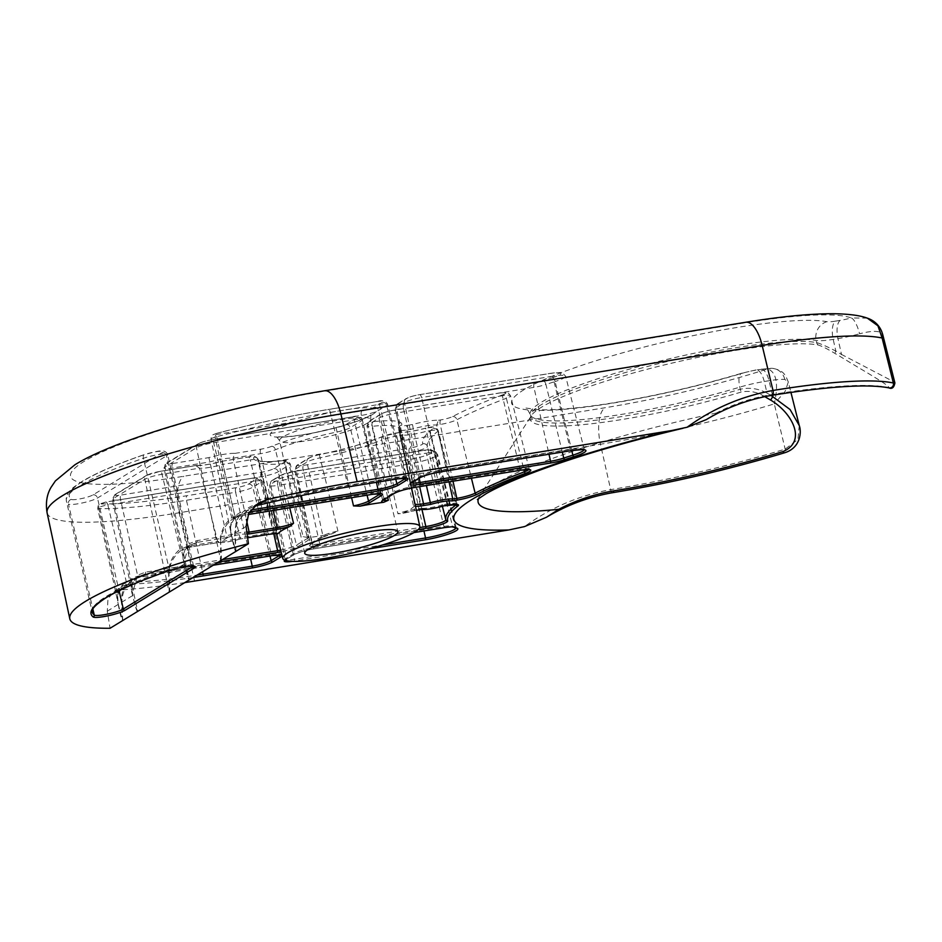 <?xml version="1.0" encoding="UTF-8"?>
<svg xmlns="http://www.w3.org/2000/svg" width="942" height="942" viewBox="0 0 942 942"><rect width="100%" height="100%" fill="white"/><g stroke="black" fill="none" stroke-linecap="round" stroke-linejoin="round"><path stroke-width="0.71" stroke-dasharray="4.71 3.53" d="M122.707 620.437A1.554 1.213 28.1 0 1 122.743 620.531L121.93 602.279C121.93 595.262 124.073 589.127 128.359 583.899A1.554 0.659 39.1 0 1 126.652 583.228C122.872 588.88 121.141 595.262 121.483 602.362L122.519 620.554L118.303 604.305L117.444 594.284C119.045 586.701 122.955 582.757 129.148 582.427A195.748 29.273 166.9 0 0 197.09 575.103M421.969 509.434L409.193 452.666A3.898 1.59 80.8 0 1 409.782 448.098A9.644 1.437 166.9 0 0 422.04 444.506A9.644 1.437 166.9 0 0 422.734 443.741A262.924 39.317 -13.1 0 1 433.214 428.422A9.644 1.437 166.9 0 0 427.774 427.868A3.898 1.59 80.8 0 1 428.021 427.774A3.898 1.59 80.8 0 1 430.07 430.671A13.529 2.025 -13.1 0 1 438.242 430.659A13.529 2.025 -13.1 0 1 437.712 431.448A259.026 38.74 166.9 0 0 427.385 446.543A13.529 2.025 -13.1 0 1 426.408 447.627A13.529 2.025 -13.1 0 1 409.193 452.666L303.088 469.928A13.529 2.025 -13.1 0 1 294.917 469.928A13.529 2.025 -13.1 0 1 295.894 468.845L306.962 462.086A13.529 2.025 -13.1 0 1 320.657 457.694A72.134 10.786 166.9 0 0 381.757 440.055L397.901 513.731L402.022 513.59A70.768 10.586 166.9 0 0 409.864 509.587A70.768 10.586 166.9 0 0 414.209 506.148L414.562 503.558A14.872 2.225 166.9 0 0 414.539 503.782A14.872 2.225 166.9 0 0 415.045 504.194M426.408 485.554L413.255 428.857L406.897 429.893A13.529 2.025 -13.1 0 1 398.713 429.893L414.562 504.041L398.737 429.682A72.134 10.786 166.9 0 0 398.855 428.575A72.134 10.786 166.9 0 0 371.996 426.326L387.692 497.435M231.544 535.115C229.683 528.957 230.26 523.281 233.275 518.088A1.554 0.624 39.3 0 1 233.899 519.395A1.554 0.624 39.3 0 1 233.828 519.454C230.401 524.164 229.601 529.463 231.449 535.362C233.581 545.759 235.017 551.129 235.759 551.482A1.554 1.413 -71.9 0 0 235.759 551.364L231.544 535.115L220.593 541.991C221.111 532.159 225.279 524.364 233.11 518.63L238.715 515.192L233.828 519.454M216.095 434.592L361.952 410.865A9.644 1.437 166.9 0 0 374.209 407.274L382.275 402.34A9.644 1.437 166.9 0 0 377.153 401.575L327.993 409.57A190.52 28.495 166.9 0 0 216.66 433.402L214.164 434.297L216.095 434.592A3.898 1.59 -99.2 0 0 215.506 439.149A7.512 1.119 -13.1 0 1 210.973 439.149A7.512 1.119 -13.1 0 1 211.514 438.548A7.512 1.119 -13.1 0 1 216.684 436.688A194.417 29.072 -13.1 0 1 330.301 412.372L379.449 404.389L397.065 477.665L347.916 485.66A195.748 29.273 166.9 0 0 257.26 504.147C247.452 506.702 240.422 512.566 236.183 521.75L234.723 533.172L235.759 551.364M764.833 396.688C757.392 391.978 749.573 390.424 741.378 392.013A152.686 22.832 -13.1 0 1 591.611 423.735A152.686 22.832 -13.1 0 1 531.206 415.763A152.686 22.832 -13.1 0 1 541.32 407.309A152.686 22.832 -13.1 0 1 681.207 360.986A152.686 22.832 -13.1 0 1 818.292 345.019C822.001 346.173 827.677 349.035 835.295 353.627L840.971 356.971C861.8 369.865 894.441 388.186 887.906 387.456A212.762 31.816 166.9 0 0 771.157 394.674C751.787 397.96 733.535 404.059 716.379 412.996L706.323 419.59M867.358 318.149L851.179 317.937A15.578 4.51 -105.7 0 1 859.551 333.809C868.418 331.454 874.941 330.819 879.145 331.914L882.772 334.74M893.381 383.005C895.901 383.5 895.194 382.652 891.273 380.45L841.512 354.439A3.898 0.895 -59.3 0 0 840.971 356.971M438.548 420.273L440.809 419.908A9.644 1.437 166.9 0 0 452.666 416.529A262.924 39.317 -13.1 0 1 502.922 394.745A3.898 2.543 -110.6 0 1 506.384 398.278A259.026 38.74 166.9 0 0 456.87 419.743A13.529 2.025 -13.1 0 1 440.22 424.465L436.641 425.054A18.887 2.826 166.9 0 0 413.255 428.857L412.514 424.501A22.773 3.403 -13.1 0 1 438.548 420.273L436.641 425.054L449.051 481.868M456.458 504.465A14.872 2.225 166.9 0 0 456.67 503.935A14.872 2.225 166.9 0 0 447.685 503.958L430.07 430.671L426.49 431.248L443.623 504.618A17.545 2.626 -13.1 0 1 421.204 508.268L403.105 435.051A18.887 2.826 166.9 0 0 426.49 431.248L425.513 428.233A22.773 3.403 -13.1 0 1 399.479 432.46L400.444 432.319C405.814 432.508 414.174 431.13 425.548 428.174L427.774 427.868M247.11 533.937A15.99 2.39 166.9 0 0 227.116 537.505L208.888 457.624A22.773 3.403 -13.1 0 1 234.923 453.385L233.015 458.165L246.38 519.383M253.81 457.247A3.898 3.827 20.8 0 1 258.449 460.108L276.866 533.419A14.872 2.225 166.9 0 0 276.889 533.184A14.872 2.225 166.9 0 0 267.917 533.196L250.289 459.908A13.529 2.025 -13.1 0 1 258.473 459.896A13.529 2.025 -13.1 0 1 258.449 460.108A72.134 10.786 166.9 0 0 258.344 461.274A72.134 10.786 166.9 0 0 285.19 463.464A13.529 2.025 -13.1 0 1 290.218 463.876A13.529 2.025 -13.1 0 1 289.241 464.971L278.173 471.73A13.529 2.025 -13.1 0 1 260.958 476.77L120.529 499.613A13.529 2.025 -13.1 0 1 112.357 499.613A13.529 2.025 -13.1 0 1 113.334 498.542L144.809 479.301A13.529 2.025 -13.1 0 1 162.024 474.262L199.48 468.174L195.854 465.583L159.728 471.459A9.644 1.437 166.9 0 0 147.47 475.051L115.984 494.279A9.644 1.437 166.9 0 0 121.118 495.045L261.546 472.213A9.644 1.437 166.9 0 0 273.804 468.621L284.873 461.851A9.644 1.437 166.9 0 0 281.988 460.779A76.019 11.363 -13.1 0 1 253.81 457.247A9.644 1.437 166.9 0 0 247.993 457.106A3.898 1.59 80.8 0 1 248.241 457.011A3.898 1.59 80.8 0 1 250.289 459.908L222.865 464.371L239.998 537.729A17.545 2.626 -13.1 0 1 217.578 541.379L199.48 468.174A18.887 2.826 166.9 0 0 222.865 464.371L221.888 461.344A22.773 3.403 -13.1 0 1 195.854 465.583L196.819 465.442M196.819 465.43C202.189 465.631 210.549 464.241 221.935 461.286L247.993 457.106M184.832 582.592A219.816 32.876 -13.1 0 1 119.045 589.986L113.535 591.67L107.977 599.088L107.294 611.217L110.073 628.267M276.559 533.69L257.802 460.32L259.804 460.968C264.007 461.839 271.555 461.733 282.459 460.662A3.898 2.485 -95.9 0 1 285.19 463.464L303.112 536.705L308.458 537.611A70.768 10.586 166.9 0 0 332.22 533.737L322.294 537.399A1.554 1.401 -121.4 0 1 321.823 537.564A16.426 2.461 -13.1 0 1 332.22 533.737L337.931 531.053A14.872 2.225 166.9 0 0 322.894 535.868L311.814 542.627A14.872 2.225 166.9 0 0 310.742 543.817A14.872 2.225 166.9 0 0 319.727 543.817L419.743 527.544M128.359 583.899L133.175 579.671L140.123 577.105L213.281 565.212M218.414 562.08L145.256 573.972L137.815 576.857C131.48 581.661 129.808 587.926 132.787 595.638C135.083 605.989 136.672 611.264 137.556 611.476M137.826 611.311L137.673 611.346C135.601 607.213 133.999 601.903 132.881 595.426L132.457 593.507C129.796 588.503 131.586 582.957 137.815 576.845L137.815 576.857A1.554 0.671 -123.2 0 0 137.815 576.845A1.554 0.671 -123.2 0 0 137.544 575.221L145.492 572.147L222.406 559.642M227.116 537.505L196.902 542.415L189.46 545.3C183.125 550.116 181.453 556.381 184.432 564.093C186.728 574.432 188.318 579.707 189.201 579.931A1.554 1.425 -80.8 0 0 189.189 579.813L184.102 561.95L189.189 543.664A1.554 0.671 56.8 0 1 189.46 545.3L189.46 545.3C183.219 551.4 181.441 556.957 184.102 561.95L164.002 468.068A13.529 2.025 -13.1 0 1 164.98 466.985L189.189 579.813M189.943 544.994L181.465 550.187L188.895 547.314L219.097 542.404A15.99 2.39 166.9 0 0 240.316 538.954L247.616 537.764L240.316 538.977L239.998 537.729L267.917 533.196A1.554 0.636 -99.2 0 0 268.623 534.35M169.266 591.988A1.554 1.26 32.1 0 1 169.301 592.082C169.972 590.917 169.854 584.746 168.948 573.548C169.466 563.705 173.634 555.921 181.465 550.187A1.554 0.683 56.8 0 1 180.052 549.257C172.504 555.427 168.7 563.54 168.606 573.596L169.171 592.165L144.809 479.301A3.898 3.509 58.6 0 1 146.304 475.475L159.975 471.365A3.898 1.59 80.8 0 1 162.024 474.262L180.052 549.257L187.976 546.195L217.578 541.379L219.097 542.404L188.789 547.349A1.554 0.636 80.8 0 1 187.976 546.195M193.169 577.493A197.302 29.508 -13.1 0 1 128.324 584.323L123.155 585.794L117.55 595.262L118.209 604.552C120.341 614.938 121.777 620.307 122.519 620.66A1.554 1.413 108.1 0 0 122.519 620.554M117.55 595.262A1.554 0.954 -169.9 0 0 117.703 594.955C119.952 588.385 121.765 585.335 123.155 585.794L113.535 591.67M249.383 512.024L238.715 515.192L233.899 519.395C229.2 527.284 230.649 527.237 231.544 535.15L232.344 538.93M380.486 493.667A14.872 2.225 166.9 0 0 380.698 493.149L362.27 419.861C360.397 416.246 356.983 415.281 352.049 416.976A3.898 1.59 -99.2 0 1 354.098 419.873A13.529 2.025 -13.1 0 1 362.27 419.861A13.529 2.025 -13.1 0 1 361.292 420.944L350.224 427.715A13.529 2.025 -13.1 0 1 336.529 432.095A72.134 10.786 166.9 0 0 275.429 449.734A13.529 2.025 -13.1 0 1 260.451 453.703L233.015 458.165A18.887 2.826 166.9 0 0 209.63 461.969L172.174 468.056A13.529 2.025 -13.1 0 1 164.002 468.068L166.475 463.158A3.898 3.509 -121.4 0 0 164.98 466.985L196.454 447.756A13.529 2.025 -13.1 0 1 213.669 442.716L354.098 419.873L371.713 493.161L239.609 514.638L231.697 517.7A1.554 0.683 -123.2 0 0 233.11 518.63L240.528 515.769L248.017 514.544M235.936 551.247A1.554 1.213 -151.9 0 1 235.971 551.353L235.17 533.09L237.219 522.139L248.747 509.057L253.951 506.513L248.747 509.069M799.24 425.454L797.968 439.396L785.169 449.122A219.404 32.805 -13.1 0 1 610.663 489.64C579.142 495.41 550.422 507.738 524.494 526.602M772.487 395.204L769.013 380.733A15.578 6.335 -99.2 0 0 760.806 369.146A15.578 6.335 -99.2 0 0 759.817 369.523A15.849 2.367 -13.1 0 1 767.801 368.875C776.514 372.373 778.681 384.042 774.3 403.882L785.157 391.366L788.313 382.016L784.827 379.461A31.416 4.698 166.9 0 0 769.013 380.733L764.256 381.51A31.416 4.698 166.9 0 0 739.8 387.15A151.591 22.667 -13.1 0 1 530.252 414.515A151.591 22.667 -13.1 0 1 541.203 402.328A151.591 22.667 -13.1 0 1 680.077 356.347A151.591 22.667 -13.1 0 1 816.161 340.498A31.416 4.698 166.9 0 0 833.199 339.391L837.956 338.614A31.416 4.698 166.9 0 0 859.551 333.809M784.827 379.461A15.578 14.024 95.2 0 0 772.687 368.369L772.687 368.369A15.578 14.024 95.2 0 0 767.801 368.875A187.434 28.024 -13.1 0 1 605.105 407.733L183.82 476.252A187.434 28.024 -13.1 0 1 84.156 461.368A187.434 28.024 -13.1 0 1 322.494 391.519L743.78 323A187.434 28.024 -13.1 0 1 851.179 317.937A15.849 2.367 -13.1 0 1 840.288 320.362A15.578 6.335 -99.2 0 0 837.956 338.614L841.512 354.439L835.837 351.095C827.064 346.55 820.659 343.724 816.62 342.605A151.556 22.667 166.9 0 0 680.56 358.455A151.556 22.667 166.9 0 0 541.721 404.424A151.556 22.667 166.9 0 0 530.77 416.611A151.556 22.667 166.9 0 0 740.282 389.246C749.455 387.233 758.381 388.516 767.047 393.12A3.898 0.836 119.8 0 1 764.904 396.594M220.946 560.537C221.617 559.371 221.5 553.189 220.593 541.991L220.675 560.69M284.873 461.851A3.898 3.509 58.6 0 1 289.241 464.971L307.575 538.353A14.872 2.225 166.9 0 0 308.646 537.164L309.117 537.823L307.61 537.647L308.458 537.611A16.426 2.461 -13.1 0 1 309.317 539.601L298.249 546.372A16.426 2.461 -13.1 0 1 281.105 551.8M422.723 509.292L421.204 508.268L414.362 509.375A1.554 0.636 -99.2 0 0 415.175 510.54L402.022 513.59A16.426 2.461 -13.1 0 1 415.281 510.493L415.175 510.54A1.554 0.636 -99.2 0 0 415.281 510.493M234.923 453.385L261.028 449.146A9.644 1.437 166.9 0 0 271.696 446.32A76.019 11.363 -13.1 0 1 336.094 427.727A9.644 1.437 166.9 0 0 345.855 424.595L356.924 417.836A9.644 1.437 166.9 0 0 351.802 417.07A3.898 1.59 -99.2 0 1 352.049 416.976L211.62 439.808A3.898 1.59 -99.2 0 1 213.669 442.716L231.697 517.7C224.149 523.882 220.334 531.995 220.251 542.039M115.984 494.279A3.898 3.509 58.6 0 0 114.83 494.715L112.357 499.613L132.457 593.507L137.544 575.221L120.529 499.613A3.898 1.59 -99.2 0 1 121.118 495.045M309.624 457.824A3.898 3.509 58.6 0 0 306.962 462.086L322.894 535.868A1.554 1.401 -121.4 0 1 322.294 537.399L311.213 544.158A1.554 1.401 -121.4 0 0 311.814 542.627L295.894 468.845A3.898 3.509 -121.4 0 1 298.543 464.594L309.624 457.824A9.644 1.437 166.9 0 1 319.373 454.703A76.019 11.363 -13.1 0 0 383.771 436.111A9.644 1.437 166.9 0 1 394.439 433.285L399.479 432.46L403.105 435.051L396.735 436.087L414.362 509.375A14.872 2.225 166.9 0 0 397.901 513.731M448.404 505.112A1.554 0.636 -99.2 0 1 447.685 503.958L443.623 504.618L443.941 505.83M119.045 589.986L128.324 584.323A1.554 1.213 -92.2 0 0 129.148 582.427M107.294 611.217L118.315 604.328C117.479 600.89 117.279 597.758 117.703 594.955L117.703 594.955A1.554 0.954 -169.9 0 0 117.444 594.284L98.886 508.656A7.512 1.119 -13.1 0 1 97.733 508.339A7.512 1.119 -13.1 0 1 98.274 507.738A7.512 1.119 -13.1 0 1 107.835 504.936L126.652 583.228C129.937 579.283 134.117 576.869 139.204 575.986L271.308 554.508L253.692 481.221A13.529 2.025 -13.1 0 1 261.864 481.209A13.529 2.025 -13.1 0 1 260.887 482.292L279.032 554.968M257.26 504.147L257.496 505.418M348.622 486.814A1.554 0.636 -99.2 0 1 347.916 485.66L330.301 412.372A3.898 1.59 -99.2 0 0 328.24 409.476C291.961 415.422 254.729 423.394 216.542 433.391A3.898 0.718 -104.7 0 0 216.684 436.688L236.183 521.75L237.219 522.139M184.526 563.869L168.606 573.596M240.316 538.977C229.318 541.874 222.065 543.028 218.579 542.451L218.897 542.451M121.483 602.362L132.881 595.426M840.288 320.362L835.53 321.128A15.578 6.335 -99.2 0 0 833.199 339.391L835.837 351.095A3.898 0.907 -59.7 0 0 835.295 353.627M835.53 321.128A15.849 2.367 -13.1 0 1 826.935 321.693A167.158 24.998 166.9 0 0 676.874 339.167A167.158 24.998 166.9 0 0 523.728 389.882A167.158 24.998 166.9 0 0 561.773 409.499A167.158 24.998 166.9 0 0 742.732 373.138A15.578 5.97 73.3 0 0 741.754 373.22A15.578 5.97 73.3 0 0 739.8 387.15L740.282 389.246A3.898 1.495 73.3 0 0 740.294 389.317A3.898 1.495 73.3 0 0 741.378 392.013M372.585 414.456A54.577 8.16 166.9 0 0 343.559 410.123A54.577 8.16 166.9 0 0 274.157 430.47A54.577 8.16 166.9 0 0 303.183 434.804A54.577 8.16 166.9 0 0 372.585 414.456M826.935 321.693A15.578 14.589 -79.2 0 0 816.161 340.498L816.62 342.605A3.898 3.65 -79.2 0 0 818.292 345.019M193.275 566.13A15.578 2.331 166.9 0 0 193.475 565.6L167.652 454.597C164.791 447.344 154.099 452.56 144.397 454.562A3.898 2.19 -109 0 0 143.396 458.283L169.219 569.274A197.137 29.485 166.9 0 0 106.481 596.286A197.137 29.485 166.9 0 0 92.222 612.053L66.387 501.062A197.137 29.485 -13.1 0 1 80.647 485.295A197.137 29.485 -13.1 0 1 143.396 458.283A15.578 2.331 -13.1 0 1 159.045 454.491A15.578 2.331 -13.1 0 1 167.652 454.597A15.578 2.331 -13.1 0 1 166.522 455.846L192.168 566.071M193.934 566.26L193.475 565.6A15.578 2.331 166.9 0 0 184.868 565.483A15.578 2.331 166.9 0 0 169.219 569.274A1.554 0.883 -109 0 1 168.959 570.687M71.321 499.39A3.898 3.827 -50.9 0 0 68.436 504.076A197.137 29.485 -13.1 0 1 66.387 501.062L66.199 498.471C66.894 494.103 69.708 490.123 74.642 486.531L82.131 481.397C95.825 473.12 116.573 464.182 144.397 454.562A3.898 2.19 -109 0 1 144.785 454.491A193.24 28.896 166.9 0 0 83.285 480.973A193.24 28.896 166.9 0 0 71.321 499.39A11.681 1.743 166.9 0 0 81.224 498.648A11.681 1.743 166.9 0 0 93.105 494.844L162.142 452.666A11.681 1.743 166.9 0 0 158.574 451.383A11.681 1.743 166.9 0 0 144.785 454.491M162.142 452.666A3.898 3.509 58.6 0 1 166.522 455.846L97.485 498.024A15.578 2.331 -13.1 0 1 81.636 503.099A15.578 2.331 -13.1 0 1 68.436 504.076L92.846 608.979M584.005 449.84A22.655 3.391 166.9 0 0 584.04 449.464A22.655 3.391 166.9 0 0 570.357 449.487L439.196 470.823A14.872 2.225 166.9 0 0 420.285 476.358L412.219 481.291A14.872 2.225 166.9 0 0 411.148 482.469A14.872 2.225 166.9 0 0 411.56 482.857M571.076 450.641A1.554 0.636 80.8 0 1 570.357 449.487L552.742 376.199A21.325 3.191 -13.1 0 1 565.624 376.176A21.325 3.191 -13.1 0 1 564.081 377.895A21.325 3.191 -13.1 0 1 555.109 381.534A3.898 1.778 72.4 0 0 552.377 377.754A17.427 2.602 166.9 0 0 559.713 374.775A17.427 2.602 166.9 0 0 550.446 373.397L419.272 394.722A9.644 1.437 166.9 0 0 407.015 398.325L398.949 403.247A9.644 1.437 166.9 0 0 404.083 404.012L534.526 382.793A9.644 1.437 166.9 0 0 543.075 380.745A262.924 39.317 -13.1 0 1 552.377 377.754M455.952 528.073A22.655 3.391 166.9 0 0 455.987 527.708A22.655 3.391 166.9 0 0 455.163 527.073A257.696 38.54 -13.1 0 1 452.49 526.06A14.872 2.225 166.9 0 0 443.894 526.437L313.439 547.655A14.872 2.225 166.9 0 0 294.528 553.189L286.462 558.123A14.872 2.225 166.9 0 0 285.391 559.301A14.872 2.225 166.9 0 0 294.375 559.301L382.582 544.959M456.128 528.132A1.554 1.495 108.2 0 1 455.163 527.073L436.794 453.82A21.325 3.191 -13.1 0 1 437.559 454.421A21.325 3.191 -13.1 0 1 436.016 456.128A21.325 3.191 -13.1 0 1 408.91 464.076A3.898 1.59 80.8 0 1 409.487 459.519A17.427 2.602 166.9 0 0 431.648 453.02A17.427 2.602 166.9 0 0 432.284 451.136A262.924 39.317 -13.1 0 1 429.552 450.099A9.644 1.437 166.9 0 0 423.971 450.347L293.527 471.565A9.644 1.437 166.9 0 0 281.258 475.157L273.192 480.079A9.644 1.437 166.9 0 0 278.326 480.844L409.487 459.519M528.721 469.563A14.872 2.225 166.9 0 0 528.933 469.034A14.872 2.225 166.9 0 0 519.949 469.045L413.844 486.308A14.872 2.225 166.9 0 0 394.933 491.842L383.865 498.612A14.872 2.225 166.9 0 0 382.782 499.802A14.872 2.225 166.9 0 0 383.206 500.178M520.667 470.199A1.554 0.636 80.8 0 1 519.949 469.045L502.333 395.758A13.529 2.025 -13.1 0 1 510.505 395.746A13.529 2.025 -13.1 0 1 509.528 396.841A13.529 2.025 -13.1 0 1 506.384 398.278L523.893 469.775M101.218 503.935A190.52 28.495 166.9 0 0 187.046 495.692L236.195 487.697A9.644 1.437 166.9 0 0 248.452 484.106L256.518 479.184A9.644 1.437 166.9 0 0 251.396 478.418L105.539 502.133L101.218 503.935A3.898 3.309 -89 0 0 98.886 508.656A194.417 29.072 -13.1 0 0 186.457 500.261L202.554 571.77M502.922 394.745A9.644 1.437 166.9 0 0 505.159 393.721A9.644 1.437 166.9 0 0 500.037 392.955L393.921 410.217A9.644 1.437 166.9 0 0 381.663 413.809L370.595 420.579A9.644 1.437 166.9 0 0 373.479 421.639A76.019 11.363 -13.1 0 1 401.669 425.183A9.644 1.437 166.9 0 0 407.474 425.325A3.898 1.59 -99.2 0 0 406.897 429.893L419.673 486.649M336.094 427.727L351.613 497.717M271.696 446.32A3.898 2.826 -112.3 0 1 275.429 449.734L289.724 507.785M405.837 478.183A14.872 2.225 166.9 0 0 406.049 477.653L387.621 404.365C385.737 400.75 382.334 399.797 377.401 401.48A3.898 1.59 -99.2 0 1 379.449 404.389A13.529 2.025 -13.1 0 1 387.621 404.365A13.529 2.025 -13.1 0 1 386.644 405.46L378.578 410.382A13.529 2.025 -13.1 0 1 361.363 415.434L215.506 439.149L233.275 518.088C236.595 514.108 240.811 511.683 245.897 510.8L250.772 510.011M716.379 412.996A222.218 33.229 166.9 0 0 494.22 484.471A222.218 33.229 166.9 0 0 479.49 496.775A222.218 33.229 166.9 0 0 478.56 498.53M324.472 390.777A31.145 12.67 -99.2 0 0 322.494 391.519M367.321 423.17A46.794 6.994 -13.1 0 1 317.065 438.925A46.794 6.994 -13.1 0 1 279.55 440.62A46.794 6.994 -13.1 0 1 282.941 436.888A46.794 6.994 -13.1 0 1 333.15 421.145A46.794 6.994 -13.1 0 1 370.712 419.414A46.794 6.994 -13.1 0 1 367.321 423.17M407.474 425.325L412.514 424.501M351.802 417.07L211.373 439.902A9.644 1.437 166.9 0 0 199.103 443.494L167.629 462.734A9.644 1.437 166.9 0 0 172.751 463.499A3.898 1.59 -99.2 0 0 172.174 468.056L189.189 543.664L197.137 540.59L226.751 535.774A17.545 2.626 -13.1 0 1 246.851 532.042M172.751 463.499L208.888 457.624M368.181 549.08L294.139 561.126A16.426 2.461 -13.1 0 1 292.515 561.373M284.825 560.219A16.426 2.461 -13.1 0 1 285.402 559.819L293.468 554.897A16.426 2.461 -13.1 0 1 314.357 548.774L414.021 532.56M145.492 572.147A1.554 0.636 -99.2 0 1 145.256 573.972L140.123 577.105A1.554 0.636 80.8 0 1 140.028 577.152A1.554 0.636 80.8 0 1 139.204 575.986M245.897 510.8A1.554 0.636 80.8 0 1 245.662 512.625L240.528 515.769A1.554 0.636 -99.2 0 1 240.434 515.804L248.005 514.567M415.493 506.301A16.426 2.461 -13.1 0 1 414.209 506.148M418.248 529.581L319.491 545.642A16.426 2.461 -13.1 0 1 310.754 544.335L321.823 537.564M197.137 540.59A1.554 0.636 80.8 0 1 196.902 542.415L188.895 547.314A1.554 0.636 80.8 0 1 188.789 547.349L181.947 549.881M246.086 526.413L234.723 533.172M612.747 492.666A3.898 1.59 -99.2 0 1 610.663 489.64L600.454 444.247A218.591 32.687 166.9 0 0 774.3 403.882L785.169 449.122A3.898 1.554 -106.9 0 1 784.662 452.761M194.535 581.061L179.157 512.766L600.454 444.247A31.145 12.67 -99.2 0 1 605.105 407.733M771.062 395.44L767.047 393.12L764.256 381.51A15.578 6.335 80.8 0 0 756.061 369.923L772.687 368.369C783.779 370.477 785.251 374.645 788.313 382.016L790.927 392.378M47.1 512.813A218.591 32.687 166.9 0 0 179.157 512.766A31.145 12.67 -99.2 0 1 183.82 476.252M742.732 373.138A15.849 2.367 -13.1 0 1 755.072 370.288L759.817 369.523M755.072 370.288A15.578 6.335 80.8 0 1 756.061 369.923L741.754 373.22C696.373 386.656 651.11 396.912 605.965 403.977C576.963 408.333 554.626 410.253 538.942 409.746L525.648 408.027C526.166 407.356 527.697 409.523 530.252 414.515L530.782 416.694L477.406 499.484M745.77 322.258A31.145 12.67 -99.2 0 0 743.78 323M406.508 478.312L406.049 477.653A14.872 2.225 166.9 0 0 397.065 477.665A1.554 0.636 -99.2 0 0 397.783 478.83M382.275 402.34A3.898 3.509 58.6 0 1 386.644 405.46L404.789 478.136M374.209 407.274A3.898 3.509 -121.4 0 1 378.578 410.382L395.758 479.172M361.952 410.865A3.898 1.59 -99.2 0 0 361.363 415.434L376.423 482.316M543.075 380.745A3.898 1.919 -108 0 1 545.948 384.477A259.026 38.74 166.9 0 1 555.109 381.534L571.759 450.547M534.526 382.793A3.898 1.59 -99.2 0 0 533.949 387.362A13.529 2.025 -13.1 0 0 545.948 384.477L562.303 452.089M404.083 404.012A3.898 1.59 -99.2 0 0 403.494 408.581L533.949 387.362L549.009 454.256M398.949 403.247A3.898 3.509 58.6 0 0 396.299 407.509A13.529 2.025 -13.1 0 0 395.322 408.581A13.529 2.025 -13.1 0 0 403.494 408.581L419.166 478.206M419.685 477.888A1.554 1.401 -121.4 0 0 420.285 476.358L404.365 402.575L396.299 407.509L412.219 481.291A1.554 1.401 -121.4 0 1 411.619 482.822M411.018 483.27L395.322 408.581L397.795 403.671L405.861 398.749A3.898 3.509 -121.4 0 0 404.365 402.575A13.529 2.025 -13.1 0 1 421.58 397.536L439.196 470.823A1.554 0.636 80.8 0 0 440.008 471.977M419.272 394.722A3.898 1.59 -99.2 0 1 419.52 394.639A3.898 1.59 -99.2 0 1 421.58 397.536L552.742 376.199A3.898 1.59 -99.2 0 0 550.693 373.303A3.898 1.59 -99.2 0 0 550.446 373.397M373.479 421.639A3.898 2.485 84.1 0 0 371.996 426.326A13.529 2.025 -13.1 0 1 366.956 425.902A13.529 2.025 -13.1 0 1 367.945 424.83L379.014 418.06A13.529 2.025 -13.1 0 1 396.229 413.02L413.844 486.308A1.554 0.636 80.8 0 0 414.657 487.461M383.264 500.143A1.554 1.401 58.6 0 0 383.865 498.612L367.945 424.83A3.898 3.509 -121.4 0 1 369.441 421.003L380.509 414.233A3.898 3.509 -121.4 0 0 379.014 418.06L394.933 491.842A1.554 1.401 58.6 0 1 394.333 493.384M393.921 410.217A3.898 1.59 -99.2 0 1 394.18 410.123A3.898 1.59 -99.2 0 1 396.229 413.02L502.333 395.758A3.898 1.59 80.8 0 0 500.284 392.861C507.243 393.026 506.313 390.129 510.505 395.746L529.392 469.693M452.666 416.529A3.898 3.332 -117.6 0 1 456.87 419.743L471.424 478.23M440.809 419.908A3.898 1.59 -99.2 0 0 440.22 424.465L452.996 481.232M411.583 488.027L398.902 427.538L398.713 429.893A13.529 2.025 -13.1 0 1 398.737 429.682A3.898 3.827 -159.2 0 1 401.669 425.183M319.373 454.703L337.931 531.053M381.157 493.796L380.698 493.149A14.872 2.225 166.9 0 0 371.713 493.161A1.554 0.636 -99.2 0 0 372.431 494.315M356.924 417.836A3.898 3.509 58.6 0 1 361.292 420.944L379.438 493.62M345.855 424.595A3.898 3.509 -121.4 0 1 350.224 427.715L367.074 495.209M261.028 449.146A3.898 1.59 -99.2 0 0 260.451 453.703L273.227 510.47M211.373 439.902A3.898 1.59 -99.2 0 1 211.62 439.808C205.58 440.88 201.035 442.245 197.95 443.929A3.898 3.509 -121.4 0 0 196.454 447.756L220.793 560.561M232.356 538.989L210.973 439.149C211.314 436.205 211.997 434.733 213.01 434.721L216.542 433.391A3.898 0.718 -104.7 0 1 216.66 433.402M377.153 401.575A3.898 1.59 -99.2 0 1 377.401 401.48L328.24 409.476A3.898 1.59 -99.2 0 0 327.993 409.57M584.358 449.958L565.624 376.176C560.184 371.325 566.648 372.231 550.693 373.303L419.52 394.639C413.491 395.699 408.934 397.077 405.861 398.749A3.898 3.509 -121.4 0 1 407.015 398.325M382.652 500.591L366.956 425.902L369.441 421.003A3.898 3.509 -121.4 0 1 370.595 420.579M500.037 392.955A3.898 1.59 80.8 0 1 500.284 392.861L394.18 410.123C388.139 411.195 383.594 412.561 380.509 414.233A3.898 3.509 -121.4 0 1 381.663 413.809M199.103 443.494A3.898 3.509 -121.4 0 0 197.95 443.929L166.475 463.158A3.898 3.509 -121.4 0 1 167.629 462.734M256.518 479.184A3.898 3.509 58.6 0 1 260.887 482.292L252.821 487.214A13.529 2.025 -13.1 0 1 235.606 492.266L250.666 559.148M248.452 484.106A3.898 3.509 58.6 0 1 252.821 487.214L270.001 556.004M236.195 487.697A3.898 1.59 80.8 0 0 235.606 492.266L186.457 500.261A3.898 1.59 -99.2 0 1 187.046 495.692M105.539 502.133A3.898 1.59 80.8 0 1 105.787 502.039A3.898 1.59 80.8 0 1 107.835 504.936L253.692 481.221A3.898 1.59 80.8 0 0 251.644 478.324C258.603 478.477 257.672 475.592 261.864 481.209L280.292 554.485A14.872 2.225 166.9 0 0 271.308 554.508A1.554 0.636 80.8 0 0 272.026 555.662M280.08 555.015A14.872 2.225 166.9 0 0 280.292 554.485L280.751 555.144M278.326 480.844A3.898 1.59 -99.2 0 0 277.737 485.413L408.91 464.076L423.959 530.97M273.192 480.079A3.898 3.509 58.6 0 0 270.542 484.341A13.529 2.025 -13.1 0 0 269.565 485.413A13.529 2.025 -13.1 0 0 277.737 485.413L294.375 559.301A1.554 0.636 -99.2 0 1 294.139 561.126M281.258 475.157A3.898 3.509 58.6 0 0 278.608 479.407L270.542 484.341L286.462 558.123A1.554 1.401 -121.4 0 1 285.402 559.819M293.527 471.565A3.898 1.59 80.8 0 1 293.774 471.471A3.898 1.59 80.8 0 1 295.823 474.368A13.529 2.025 -13.1 0 0 278.608 479.407L294.528 553.189A1.554 1.401 -121.4 0 1 293.468 554.897M444.6 527.591A1.554 0.636 -99.2 0 1 443.894 526.437L426.279 453.149L295.823 474.368L313.439 547.655A1.554 0.636 -99.2 0 0 314.263 548.809A1.554 0.636 -99.2 0 0 314.357 548.774M432.284 451.136A3.898 3.733 -71.8 0 1 436.794 453.82A259.026 38.74 166.9 0 1 434.097 452.808A3.898 3.78 -66.6 0 0 431.978 450.276C431.542 449.664 428.963 449.652 424.218 450.252A3.898 1.59 -99.2 0 1 426.279 453.149A13.529 2.025 -13.1 0 1 434.097 452.808L452.49 526.06A1.554 1.507 113.4 0 0 453.337 527.073M298.543 464.594A9.644 1.437 166.9 0 0 303.677 465.36A3.898 1.59 80.8 0 0 303.088 469.928L319.727 543.817A1.554 0.636 80.8 0 1 319.491 545.642M383.771 436.111A3.898 2.826 67.7 0 0 383.17 436.264A3.898 2.826 67.7 0 0 381.757 440.055A13.529 2.025 -13.1 0 1 396.735 436.087A3.898 1.59 80.8 0 0 394.686 433.19A3.898 1.59 80.8 0 0 394.439 433.285M433.214 428.422A3.898 3.65 52.9 0 1 437.712 431.448L455.987 504.441M422.734 443.741A3.898 3.85 -13.4 0 1 427.385 446.543L442.41 506.301M303.677 465.36L409.782 448.098M273.804 468.621A3.898 3.509 58.6 0 1 278.173 471.73L296.495 545.124L307.575 538.353A1.554 1.401 -121.4 0 0 309.317 539.601M280.681 550.104A14.872 2.225 166.9 0 0 296.495 545.124A1.554 1.401 -121.4 0 0 298.249 546.372M261.546 472.213A3.898 1.59 80.8 0 0 260.958 476.77L273.781 533.725M281.988 460.779A3.898 2.485 -95.9 0 1 282.459 460.662C285.214 459.366 287.805 460.438 290.218 463.876L308.646 537.164A14.872 2.225 166.9 0 0 303.112 536.705M147.47 475.051A3.898 3.509 58.6 0 0 146.304 475.475L114.83 494.715A3.898 3.509 58.6 0 0 113.334 498.542L137.673 611.346M251.396 478.418A3.898 1.59 80.8 0 1 251.644 478.324L105.787 502.039L99.77 503.911C98.757 503.911 98.086 505.395 97.733 508.339L119.116 608.179M413.974 532.595L314.263 548.809C307.127 549.845 300.357 551.812 293.928 554.72L285.261 560.101L269.565 485.413L272.038 480.514L280.104 475.58L293.774 471.471L424.218 450.252A3.898 1.59 -99.2 0 0 423.971 450.347M456.293 528.191L437.559 454.421L434.368 451.183L431.978 450.276A3.898 3.78 -66.6 0 0 429.552 450.099M159.728 471.459A3.898 1.59 80.8 0 1 159.975 471.365L196.313 465.454M399.938 432.343L383.17 436.264C366.108 443.081 344.878 449.204 319.444 454.645C307.139 457.777 311.955 456.917 308.458 458.259L297.389 465.018L294.917 469.928L310.613 544.606L311.213 544.158A1.554 1.401 -121.4 0 1 310.754 544.335M119.104 608.12L118.303 604.305M239.609 514.638A1.554 0.636 -99.2 0 0 240.434 515.804L233.592 518.324M93.105 494.844A3.898 3.509 -121.4 0 1 97.485 498.024L119.057 590.716M772.193 395.251A3.898 1.59 80.8 0 1 771.157 394.674M304.725 553.284L279.55 440.62L276.371 436.476C274.558 436.087 279.362 438.513 303.96 434.568C328.946 430.706 362.164 420.709 370.265 415.316L371.737 414.28C371.101 414.162 370.759 415.846 370.689 419.355L397.865 531.618M457.141 504.594L438.242 430.659C436.358 427.044 432.955 426.078 428.021 427.774L425.56 428.174M221.935 461.286L248.241 457.011C253.174 455.316 256.577 456.281 258.473 459.896L277.36 533.831M138.309 576.539L133.187 579.671L140.028 577.152L213.233 565.235M258.367 503.193L248.747 509.057"/><path stroke-width="1.41" d="M414.739 532.136A70.356 10.527 166.9 0 0 419.826 526.543A70.356 10.527 166.9 0 0 363.482 529.063A70.356 10.527 166.9 0 0 287.852 552.777A70.356 10.527 166.9 0 0 282.777 558.429A70.356 10.527 166.9 0 0 339.297 555.815A70.356 10.527 166.9 0 0 414.739 532.136M387.692 497.435L388.316 500.261L383.665 502.31A70.768 10.586 166.9 0 0 359.903 506.172L353.509 505.925A14.872 2.225 166.9 0 0 368.546 501.109L379.614 494.338A14.872 2.225 166.9 0 0 380.486 493.667M289.724 507.785L293.539 523.234L290.101 526.331A70.768 10.586 166.9 0 0 282.259 530.334A70.768 10.586 166.9 0 0 277.914 533.773L276.866 533.419M184.832 582.592A219.816 32.876 -13.1 0 0 194.535 581.061L508.916 529.934L524.494 526.602L546.442 517.264L558.771 509.304C576.045 500.284 594.378 494.126 613.76 490.853A212.762 31.816 166.9 0 0 782.967 451.571C807.447 441.303 791.951 412.525 770.521 400.009L764.833 396.688A3.898 0.836 119.8 0 0 764.904 396.594M394.404 535.445A47.818 7.147 -13.1 0 1 343.053 551.553A47.818 7.147 -13.1 0 1 304.725 553.284A47.818 7.147 -13.1 0 1 308.187 549.469A47.818 7.147 -13.1 0 1 359.479 533.372A47.818 7.147 -13.1 0 1 397.865 531.618A47.818 7.147 -13.1 0 1 394.404 535.445M248.429 543.734A220.499 32.97 166.9 0 0 85.757 601.208A220.499 32.97 166.9 0 0 69.79 618.764A220.499 32.97 166.9 0 0 110.073 628.267L248.429 543.734L246.086 526.413L248.77 513.06L258.367 503.193L266.751 499.743A219.816 32.876 -13.1 0 1 357.159 481.692L671.552 430.565L687.118 427.244C712.87 408.487 741.495 396.217 772.993 390.459L762.16 345.443L340.874 413.95A218.591 32.687 166.9 0 0 62.937 495.41A218.591 32.687 166.9 0 0 47.1 512.813L69.79 618.764M383.665 502.31A16.426 2.461 -13.1 0 1 382.805 500.32L393.874 493.549A16.426 2.461 -13.1 0 1 414.763 487.426L520.867 470.176A16.426 2.461 -13.1 0 1 529.604 471.471A16.426 2.461 -13.1 0 1 525.777 473.225A256.142 38.304 166.9 0 0 476.829 494.444A16.426 2.461 -13.1 0 1 456.623 500.178L451.96 500.944A15.99 2.39 166.9 0 0 430.741 504.394L426.408 485.554M771.062 395.44L790.091 409.546L799.252 425.525C801.548 431.342 801.006 447.744 784.662 452.761L784.662 452.761A3.898 1.554 -106.9 0 1 782.967 451.571M882.772 334.728L882.112 338.013L877.932 325.814L867.358 318.149C880.841 322.776 882.583 334.787 882.772 334.728L882.772 334.728M687.118 427.244L706.323 419.59C726.612 407.462 748.572 399.349 772.193 395.251L772.193 395.251A3.898 1.59 80.8 0 0 772.993 390.459A219.404 32.805 -13.1 0 1 893.381 383.005L894.9 382.97L882.772 334.74M257.496 505.418L253.94 506.525L257.46 505.418A197.302 29.508 -13.1 0 1 348.834 486.79L397.983 478.795A16.426 2.461 -13.1 0 1 406.72 480.09L398.654 485.024A16.426 2.461 -13.1 0 1 377.766 491.147L249.383 512.024M449.051 481.868L452.784 499.013L456.858 498.353A14.872 2.225 166.9 0 0 475.145 493.161A257.696 38.54 -13.1 0 1 524.4 471.812A14.872 2.225 166.9 0 0 527.85 470.235A14.872 2.225 166.9 0 0 528.721 469.563M246.38 519.383L249.159 532.136L277.078 527.591A14.872 2.225 166.9 0 0 293.539 523.234M422.723 509.292L416.352 510.317L422.723 509.292A15.99 2.39 166.9 0 0 443.941 505.83L448.604 505.077A16.426 2.461 -13.1 0 1 457.871 506.019A256.142 38.304 166.9 0 0 447.674 520.95A16.426 2.461 -13.1 0 1 446.484 522.257A16.426 2.461 -13.1 0 1 425.596 528.38L418.248 529.581M451.96 500.944L452.784 499.013A17.545 2.626 -13.1 0 0 430.376 502.663L423.523 503.782L419.673 486.649M290.101 526.331A16.426 2.461 -13.1 0 1 276.842 529.416L248.335 534.055L249.159 532.136A17.545 2.626 -13.1 0 0 246.851 532.042M772.487 395.204L772.781 396.429A3.898 0.824 120.2 0 1 770.521 400.009M105.422 598.017A198.691 29.708 -13.1 0 1 168.665 570.793A17.133 2.567 -13.1 0 1 188.883 566.224A17.133 2.567 -13.1 0 1 194.099 568.12L125.074 610.286A17.133 2.567 -13.1 0 1 107.635 615.868A17.133 2.567 -13.1 0 1 93.117 616.951A198.691 29.708 -13.1 0 1 105.422 598.017M92.846 608.979L94.271 615.067A15.578 2.331 166.9 0 0 107.47 614.09A15.578 2.331 166.9 0 0 123.32 609.015L192.345 566.848A15.578 2.331 166.9 0 0 193.275 566.13M193.475 565.6L193.934 566.26C191.956 565.306 176.719 567.79 168.818 570.77C140.417 580.602 119.434 589.633 105.881 597.84C88.795 609.085 92.434 611.829 92.222 612.053A197.137 29.485 166.9 0 0 94.271 615.067A1.554 1.531 -50.9 0 1 93.117 616.951M571.759 450.547L572.877 455.151A22.655 3.391 166.9 0 0 582.403 451.289A22.655 3.391 166.9 0 0 584.005 449.84M571.276 450.606A24.209 3.615 -13.1 0 1 584.158 452.525A24.209 3.615 -13.1 0 1 573.972 456.67A256.142 38.304 166.9 0 0 564.906 459.578A16.426 2.461 -13.1 0 1 550.352 463.075L419.897 484.294A16.426 2.461 -13.1 0 1 411.159 482.987L419.225 478.065A16.426 2.461 -13.1 0 1 440.114 471.942L571.276 450.606A1.554 0.636 80.8 0 1 571.182 450.641A1.554 0.636 80.8 0 1 571.076 450.641M423.959 530.97L425.537 537.964A22.655 3.391 166.9 0 0 454.35 529.522A22.655 3.391 166.9 0 0 455.952 528.073M414.021 532.56L444.812 527.555A16.426 2.461 -13.1 0 1 454.303 527.143A256.142 38.304 166.9 0 0 456.964 528.144A24.209 3.615 -13.1 0 1 456.093 530.77A24.209 3.615 -13.1 0 1 425.301 539.79L368.181 549.08M456.964 528.144A1.554 1.495 108.2 0 1 456.128 528.132L455.987 527.708M421.969 509.434L425.831 526.554A14.872 2.225 166.9 0 0 444.73 521.02A14.872 2.225 166.9 0 0 445.813 519.819A1.554 1.543 -13.4 0 0 447.674 520.95M351.613 497.717L353.509 505.925M478.56 498.53A222.218 33.229 166.9 0 0 558.771 509.304M357.159 481.692L340.874 413.95A31.145 12.67 -99.2 0 0 324.472 390.777L745.77 322.258A31.145 12.67 -99.2 0 1 762.16 345.443A218.591 32.687 166.9 0 1 882.112 338.013L893.381 383.005A3.898 3.674 102.3 0 1 888.989 387.892L888.989 387.892A3.898 3.674 102.3 0 1 887.906 387.456M292.515 561.373A16.426 2.461 -13.1 0 1 284.825 560.219M281.105 551.8A16.426 2.461 -13.1 0 1 277.36 552.495L218.414 562.08M213.281 565.212L272.226 555.627A16.426 2.461 -13.1 0 1 282.011 555.391M282.129 555.862A16.426 2.461 -13.1 0 1 280.963 556.934L272.897 561.856A16.426 2.461 -13.1 0 1 252.009 567.979L202.86 575.974A197.302 29.508 -13.1 0 1 193.169 577.493M508.916 529.934A249.76 37.35 -13.1 0 1 471.954 499.484A249.76 37.35 -13.1 0 1 671.552 430.565M266.751 499.743L257.46 505.418C288.994 497.812 319.409 491.606 348.728 486.826A1.554 0.636 -99.2 0 0 348.834 486.79M248.017 514.544L372.632 494.279A16.426 2.461 -13.1 0 1 381.369 495.586L370.288 502.345A16.426 2.461 -13.1 0 1 359.903 506.172M430.741 504.394L423.288 505.607A16.426 2.461 -13.1 0 1 415.493 506.301M268.623 534.35A1.554 0.636 -99.2 0 0 268.729 534.35L247.628 537.788L268.835 534.314A16.426 2.461 -13.1 0 1 277.914 533.773M248.335 534.055A15.99 2.39 166.9 0 0 247.11 533.937M404.789 478.136L404.966 478.854A14.872 2.225 166.9 0 0 405.837 478.183M395.758 479.172L396.9 483.776L404.966 478.854A1.554 1.401 58.6 0 0 406.72 480.09M376.423 482.316L378.001 489.322A14.872 2.225 166.9 0 0 396.9 483.776A1.554 1.401 58.6 0 0 398.654 485.024M250.772 510.011L378.001 489.322A1.554 0.636 80.8 0 1 377.766 491.147M562.303 452.089L563.752 458.083A257.696 38.54 -13.1 0 1 572.877 455.151A1.554 0.718 -107.6 0 0 573.972 456.67M549.009 454.256L550.575 461.25A14.872 2.225 166.9 0 0 563.752 458.083A1.554 0.765 -108 0 0 564.906 459.578M419.166 478.206L420.12 482.469L550.575 461.25A1.554 0.636 80.8 0 1 550.352 463.075M411.56 482.857A14.872 2.225 166.9 0 0 420.12 482.469A1.554 0.636 80.8 0 1 419.897 484.294M523.893 469.775L524.4 471.812A1.554 1.013 -110.6 0 0 525.777 473.225M471.424 478.23L475.145 493.161A1.554 1.331 -117.6 0 0 476.829 494.444M452.996 481.232L456.858 498.353A1.554 0.636 -99.2 0 1 456.623 500.178M415.045 504.194A14.872 2.225 166.9 0 0 423.523 503.782A1.554 0.636 -99.2 0 1 423.288 505.607M383.206 500.178A14.872 2.225 166.9 0 0 388.316 500.261M379.438 493.62L379.614 494.338A1.554 1.401 58.6 0 0 381.369 495.586M367.074 495.209L368.546 501.109A1.554 1.401 58.6 0 0 370.288 502.345M273.227 510.47L277.078 527.591A1.554 0.636 -99.2 0 1 276.842 529.416M270.001 556.004L271.143 560.608L279.209 555.686A14.872 2.225 166.9 0 0 280.08 555.015M250.666 559.148L252.244 566.154A14.872 2.225 166.9 0 0 271.143 560.608A1.554 1.401 -121.4 0 0 272.897 561.856M202.554 571.77L203.095 574.149L252.244 566.154A1.554 0.636 -99.2 0 1 252.009 567.979M197.09 575.103A195.748 29.273 166.9 0 0 203.095 574.149A1.554 0.636 -99.2 0 1 202.86 575.974M279.032 554.968L279.209 555.686A1.554 1.401 -121.4 0 0 280.963 556.934M382.582 544.959L425.537 537.964A1.554 0.636 -99.2 0 1 425.301 539.79M442.41 506.301L445.813 519.819A257.696 38.54 -13.1 0 1 456.081 504.806A1.554 1.46 52.9 0 0 457.871 506.019M419.743 527.544L425.831 526.554A1.554 0.636 80.8 0 1 425.596 528.38M273.781 533.725L277.596 550.67A14.872 2.225 166.9 0 0 280.681 550.104M222.406 559.642L277.596 550.67A1.554 0.636 -99.2 0 1 277.36 552.495M382.805 500.32A1.554 1.401 58.6 0 0 383.264 500.143L394.333 493.384C398.56 491.147 405.331 489.181 414.657 487.461L520.773 470.211L529.392 469.693L528.933 469.034M454.303 527.143A1.554 1.507 113.4 0 1 453.337 527.073C450.971 527.19 456.317 526.201 444.706 527.591A1.554 0.636 -99.2 0 0 444.812 527.555M444.6 527.591A1.554 0.636 -99.2 0 0 444.706 527.591L413.974 532.595M348.622 486.814A1.554 0.636 -99.2 0 0 348.728 486.826L397.889 478.83L406.508 478.312L406.049 477.653M411.159 482.987A1.554 1.401 -121.4 0 0 411.619 482.822L419.685 477.888A1.554 1.401 -121.4 0 1 419.225 478.065M440.114 471.942A1.554 0.636 80.8 0 1 440.008 471.977L571.182 450.641L584.04 449.464M276.889 533.184L277.36 533.831C274.934 533.949 280.41 532.96 268.729 534.35A1.554 0.636 -99.2 0 0 268.835 534.314M192.168 566.071L192.345 566.848A1.554 1.401 58.6 0 0 194.099 568.12M119.057 590.716L123.32 609.015A1.554 1.401 -121.4 0 0 125.074 610.286M784.662 452.761C728.119 469.728 670.81 483.034 612.747 492.666L612.747 492.666A3.898 1.59 -99.2 0 0 613.76 490.853M419.826 526.543L411.583 488.027M47.1 512.813C45.487 502.993 46.817 494.479 51.092 487.273L55.425 480.879L74.901 464.783C116.902 438.56 231.073 405.931 324.472 390.777M790.927 392.378L799.24 425.454M867.358 318.149C860.022 315.429 848.86 313.957 833.847 313.733C810.603 313.627 781.236 316.477 745.77 322.258M477.406 499.484L486.237 493.608C493.596 489.357 503.994 484.423 517.441 478.83C560.466 461.274 615.656 444.412 682.997 428.269M282.777 558.429L276.559 533.69M422.204 509.339C425.69 509.916 432.943 508.751 443.941 505.854L457.141 504.594L456.67 503.935M382.782 499.802L382.652 500.591L383.264 500.143M280.292 554.485L280.751 555.144L272.132 555.662L213.233 565.235M453.337 527.073L456.128 528.132M419.685 477.888C423.912 475.663 430.682 473.685 440.008 471.977M411.619 482.822L411.018 483.27L411.148 482.469M248.005 514.567L372.537 494.315L381.157 493.796L380.698 493.149M772.193 395.251C829.16 386.244 868.1 383.794 888.989 387.892C892.027 389.223 893.993 387.586 894.9 382.97M546.442 517.264C566.931 504.983 589.033 496.787 612.747 492.666"/></g></svg>
